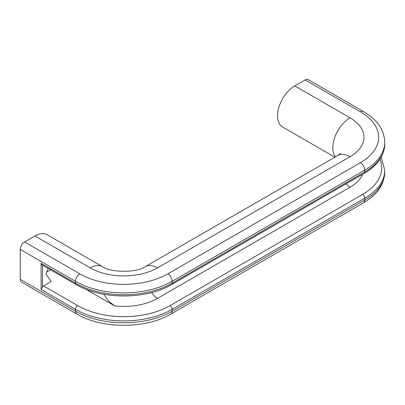 <?xml version="1.0" encoding="UTF-8"?>
<svg xmlns="http://www.w3.org/2000/svg" width="405" height="405" viewBox="0 0 405 405"><rect width="100%" height="100%" fill="white"/><g stroke="black" fill="none" stroke-linecap="round" stroke-linejoin="round"><path stroke-width="0.61" d="M151.657 292.552A12.97 7.487 -120 0 0 157.52 298.384A47.618 27.489 180 0 1 114.696 305.922L108.54 301.067L103.7 294.248M76.135 284.578C101.255 299.751 146.448 299.751 171.568 284.578A3.053 1.762 -120 0 0 172.196 283.181A68.374 39.477 180 0 1 75.502 283.181A3.053 1.762 -60 0 0 76.135 284.578L41.988 264.865L41.113 263.326L41.113 289.494L42.479 286.882A3.053 1.762 120 0 1 43.558 285.925L51.212 281.505L45.917 273.972L48.084 268.383M171.568 284.578L364.09 173.426A3.053 1.762 -120 0 0 364.723 172.029L172.196 283.181L172.196 281.313L364.723 170.161A68.374 39.477 180 0 0 384.75 142.246C384.021 127.418 375.212 118.619 363.457 111.537L308.205 79.638A6.105 3.523 120 0 0 305.152 79.942L294.794 85.921A24.421 14.099 120 0 0 278.842 107.441A24.421 14.099 120 0 0 282.584 127.008L334.879 157.201M294.794 85.921L350.047 117.825A47.618 27.489 180 0 1 350.047 156.7L157.52 267.857A47.618 27.489 180 0 1 90.178 267.857A24.421 14.099 -60 0 1 102.389 266.647L47.137 234.743A24.421 14.099 120 0 0 34.926 235.953L24.568 241.937A6.105 3.523 120 0 0 20.25 249.414L20.25 279.318A6.105 3.523 120 0 0 21.516 282.113L76.768 314.017A6.105 3.523 -60 0 1 75.502 311.222L75.502 309.349A3.053 1.762 -60 0 1 77.664 305.613L43.558 285.925M114.696 305.922L85.652 289.155M46.605 272.206L50.65 269.867M362.662 174.251A47.618 27.489 180 0 1 350.047 187.231A12.97 7.487 -120 0 1 346.037 183.85M42.479 265.148L42.479 286.882M384.75 142.246L384.75 144.114A68.374 39.477 180 0 1 364.723 172.029L364.723 170.161A6.105 3.523 -120 0 0 360.409 162.683L167.883 273.836A62.269 35.949 180 0 1 79.82 273.836L24.568 241.937M41.113 263.326L75.502 283.181L75.502 281.313A68.374 39.477 180 0 0 172.196 281.313A6.105 3.523 -120 0 0 167.883 273.836M305.152 79.942L360.409 111.841A62.269 35.949 180 0 1 360.409 162.683M34.926 235.953L90.178 267.857M350.047 156.7A24.421 14.099 -120 0 0 337.836 155.49L340.539 153.47M157.52 267.857A24.421 14.099 -120 0 0 145.314 266.647L337.836 155.49M76.768 314.017C101.832 329.057 145.871 329.057 170.935 314.017L363.457 202.859A6.105 3.523 -120 0 0 364.723 200.065L364.723 198.197A3.053 1.762 -120 0 0 362.566 194.461L170.039 305.613A65.321 37.711 180 0 1 77.664 305.613M170.935 314.017A6.105 3.523 -120 0 0 172.196 311.222L364.723 200.065A68.374 39.477 180 0 0 384.75 172.155C384.021 186.983 375.212 195.777 363.457 202.859M20.25 279.318L75.502 311.222A68.374 39.477 180 0 0 172.196 311.222L172.196 309.349L364.723 198.197A68.374 39.477 180 0 0 384.75 170.282L384.75 172.155M41.113 289.494L75.502 309.349A68.374 39.477 180 0 0 172.196 309.349A3.053 1.762 -120 0 0 170.039 305.613M379.981 159.2A65.321 37.711 180 0 1 362.566 194.461M157.52 298.384L350.047 187.231M363.457 111.537A6.105 3.523 120 0 0 360.409 111.841M350.047 117.825A24.421 14.099 120 0 0 334.915 136.89A24.421 14.099 120 0 0 335.467 156.862M20.25 249.414L75.502 281.313A6.105 3.523 -60 0 1 79.82 273.836M384.75 170.282L381.196 157.201M384.75 144.114C384.304 155.854 377.419 165.625 364.09 173.426M102.389 266.647C110.565 272.808 137.138 272.808 145.314 266.647"/></g></svg>
